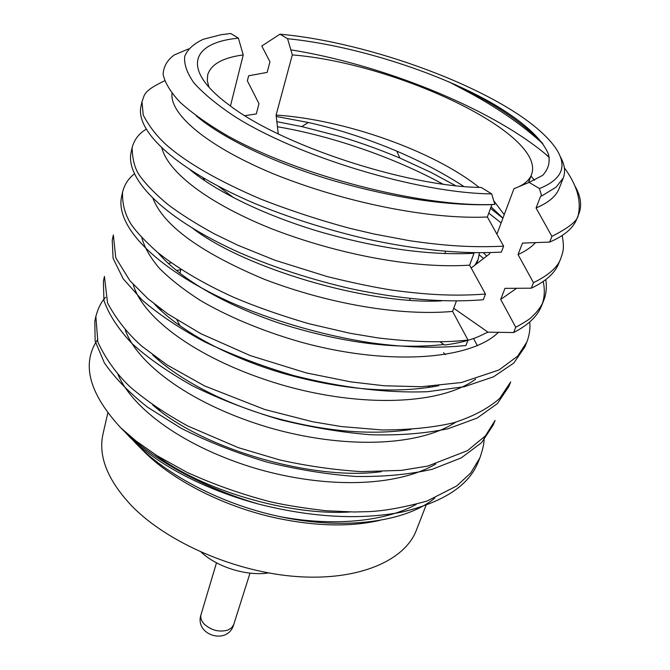 <?xml version="1.0" encoding="UTF-8"?>
<svg xmlns="http://www.w3.org/2000/svg" width="670" height="670" viewBox="0 0 670 670"><rect width="100%" height="100%" fill="white"/><g stroke="black" fill="none" stroke-linecap="round" stroke-linejoin="round"><path stroke-width="1" d="M529.091 182.391L542.641 175.373C548.219 169.46 550.212 162.584 548.613 154.753C542.608 138.514 520.808 119.612 489.611 101.79C433.766 70.626 352.144 45.175 287.581 38.701L279.976 34.178C370.51 42.327 495.055 88.273 543.027 133.74C569.433 158.74 568.244 177.006 539.451 188.555L529.091 182.391L513.949 188.739L496.931 234.148M519.191 186.545C525.623 183.337 529.736 179.359 531.519 174.627C546.888 133.69 395.978 63.181 292.304 54.898L276.099 115.081L278.268 133.908M287.581 38.701L292.304 54.898M471.186 267.992L489.51 253.947L489.971 252.707M474.938 265.119L478.162 259.424L479.402 252.9M504.225 214.685L493.698 200.673M479.1 187.374C433.39 150.792 344.112 119.394 276.099 115.081M238.386 38.173C191.695 42.486 180.389 68.893 228.52 104.553C280.026 144.913 406.732 186.721 481.211 187.441L491.688 193.881C418.34 193.303 296.567 156.453 233.328 115.592C216.335 104.185 203.194 93.281 193.915 82.862C186.955 72.946 183.882 64.102 184.711 56.347C187.625 49.312 193.814 43.625 203.27 39.287L221.117 34.706L230.781 33.5L238.386 38.173L243.235 54.923C222.674 57.687 210.824 64.379 207.658 74.99L207.315 80.76L208.906 87.108M176.997 320L180.121 325.963M427.753 387.687L428.917 386.414M410.174 298.577L409.638 300.127M218.537 186.453L233.956 197.918M230.455 105.977L243.235 54.923M462.501 203.915L462.333 204.367M445.575 251.443L444.796 253.637M279.976 34.178L261.794 46.004L269.951 61.774L267.179 72.377L248.637 75.811L247.356 80.844L258.997 103.674L256.317 113.933L244.918 115.667M440.257 341.926L444.553 345.033C461.077 342.923 474.419 339.129 484.586 333.668L488.02 332.169L453.741 308.275M488.02 332.169L513.63 332.546L515.741 327.253L500.699 299.406L504.971 288.351L531.285 288.192L533.471 282.698L518.044 254.575L522.483 243.093L549.643 242.088L551.913 236.384L536.067 207.985L540.682 196.05L541.67 195.992L539.451 188.555M491.688 193.881L494.812 204.425C421.028 207.725 296.215 174.837 225.849 134.854C206.904 123.615 191.587 112.702 179.903 102.116C170.49 91.949 164.895 82.712 163.128 74.404C163.472 66.724 167.14 60.258 174.133 55.024L188.521 48.944M196.101 115.776C220.69 136.588 268.092 160.691 328.091 179.083C389.873 197.349 444.47 205.874 491.897 204.652L487.35 216.996L503.631 246.175L501.386 252.088C461.94 254.366 416.832 249.952 366.08 238.855C326.927 229.676 289.809 217.884 254.726 203.487C176.888 170.18 136.194 131.973 140.809 107.2L142.032 101.505M190.272 169.945C215.648 191.009 262.875 214.81 319.531 231.669C377.562 248.394 429.051 255.597 473.983 253.285L469.62 265.144L485.465 294.046L483.313 299.724C444.285 302.941 399.889 299.214 350.134 288.544C311.768 279.65 275.471 267.933 241.234 253.402C165.289 219.718 125.893 179.912 130.943 153.112L132.116 147.626C134.285 139.645 138.924 133.539 146.043 129.318M456.379 301.098L452.585 311.416L468.012 340.042L465.935 345.494C436.957 348.492 405.191 347.579 370.644 342.772C323.71 335.595 271.693 320.645 228.286 301.307C154.159 267.313 115.977 226.066 121.429 197.39L122.124 194.761M541.67 195.992L556.142 187.114L563.303 177.918C565.756 171.394 564.617 164.066 559.902 155.926M448.95 81.841L472.501 94.37C500.507 109.872 523.999 126.387 542.985 143.916M564.333 167.734C576.895 184.954 581.518 200.799 578.193 215.263C577.758 220.623 568.997 227.666 551.913 236.384M290.822 49.84C380.292 64.153 488.455 106.865 545.179 153.782L549.241 157.123M574.667 185.489C580.731 195.808 582.155 205.179 578.939 213.613L578.193 215.263M277.447 126.772C329.732 135.516 392.645 156.663 442.811 184.066M488.773 213.11L501.135 222.942M543.228 281.517C544.878 289.314 544.635 296.55 542.482 303.234M545.799 279.625C546.955 287.254 546.226 294.289 543.613 300.729L541.553 305.813C537.616 316.098 528.312 325.009 513.63 332.546M276.852 121.672L301.785 126.588L339.146 136.245C352.412 140.131 375.468 147.735 399.898 158.053L430.55 172.19L455.583 185.649M490.507 208.404L502.91 218.202M543.613 300.729C541.243 306.508 537.407 311.776 532.106 316.55C530.606 318.543 525.146 322.111 515.741 327.253M558.847 263.159C555.137 272.908 545.95 281.258 531.285 288.192M562.172 235.58C564.433 247.699 563.244 251.325 560.983 257.891C558.227 266.735 549.057 275.01 533.471 282.698M545.179 153.782L549.325 157.559M578.939 213.613L576.786 218.931C573.319 228.085 564.274 235.806 549.643 242.088M503.631 246.175C471.655 247.657 445.684 245.915 409.613 240.697L374.228 234.048L350.276 228.428C319.791 220.263 289.809 210.43 260.345 198.931C219.241 181.277 188.496 163.773 168.12 146.429C157.835 137.526 149.536 127.049 143.221 114.98L141.99 101.497C145.097 95.132 141.529 91.874 164.636 80.777M485.465 294.046C455.324 296.266 428.214 295.06 391.649 290.051C373.81 287.246 352.395 282.774 327.421 276.635L274.859 260.211L237.791 245.22L214.015 233.688C195.096 223.227 179.769 213.529 168.028 204.593C155.926 194.543 146.571 185.037 139.971 176.084C135.03 169.292 132.409 159.812 132.116 147.626M530.983 176.026L534.493 180.305M441.597 300.889C367.562 304.817 245.228 268.368 193.161 228.688M455.24 84.613L471.312 92.762C501.16 108.264 524.794 124.972 542.223 142.869M563.303 177.918L559.266 188.178C556.393 196.025 548.655 202.625 536.067 207.985M535.523 242.624C531.436 247.13 525.607 251.108 518.044 254.575M276.258 116.454L308.317 122.51C337.203 128.933 366.699 138.472 396.799 151.144C422.1 162.014 444.403 173.773 463.732 186.428M491.077 206.863L502.944 218.119M516.654 288.293L500.699 299.406M469.62 265.144C415.14 268.871 339.028 254.893 271.584 228.755C206.645 202.667 168.136 171.905 161.889 148.078M452.585 311.416C400.342 316.139 329.447 304.13 264.658 279.432C200.933 252.732 163.723 225.773 153.02 198.546M443.833 344.514C396.272 349.765 342.094 342.873 281.316 323.828C222.549 304.364 178.84 277.38 157.961 252.674M438.775 385.702C394.588 394.128 342.923 390.082 283.77 373.559C225.773 356.616 178.036 329.313 154.51 304.138M473.548 338.501L477.383 345.728M410.878 429.495C369.664 435.575 323.2 431.371 271.501 416.882C220.815 402.168 176.738 377.905 152.685 354.882M168.354 263.486L171.21 262.766M443.574 352.688L445.282 354.639M381.289 471.688C311.81 481.135 201.05 448.096 152.618 404.873M429.529 386.381L430.307 387.285M350.175 511.955C289.272 515.942 201.888 490.541 154.938 454.361M416.171 504.426C384.002 522.097 332.127 526.452 279.733 516.604C216.418 503.212 156.018 469.503 127.836 434.26M483.581 252.866L486.68 256.116M498.572 332.194C469.93 360.736 384.547 365.82 298.845 341.524C261.668 330.762 227.214 316.223 200.263 300.386C183.94 289.892 170.364 279.256 159.544 268.486C150.331 257.682 144.418 247.397 141.789 237.632M475.692 379.111C440.768 404.973 361.063 407.863 281.802 384.882C199.225 360.56 142.836 318.535 133.221 284.499M455.667 422.209C418.315 446.681 343.484 449.135 269.064 427.619C191.712 404.73 137.677 364.572 125.323 330.159M176.403 270.471L180.799 269.7M435.785 463.992C396.69 486.914 326.633 488.891 256.778 468.757C184.401 447.267 132.677 409.035 118.088 374.731M159.259 308.904L160.331 308.602M484.016 437.435C484.502 441.631 483.162 448.364 479.996 457.618L470.717 472.986L456.722 485.959L427.041 501.043C404.111 507.349 384.756 510.875 368.986 511.62L354.187 511.989L326.307 510.766C302.941 508.036 284.147 505.004 269.926 501.671C241.309 494.226 213.63 484.427 186.888 472.275L156.989 455.667L136.01 440.969L120.835 427.904C89.202 393.541 81.338 364.279 97.234 340.1M434.838 498.044C406.531 521.771 345.042 530.623 279.733 516.604M468.012 340.042C443.481 342.898 413.432 342.177 377.855 337.898L350.125 333.291L308.627 323.652C280.68 315.436 255.789 306.701 233.964 297.438C202.055 283.008 175.431 266.869 156.973 251.853C144.569 240.639 135.968 231.468 131.169 224.341C124.98 214.551 122.108 203.806 122.568 192.097C124.528 184.476 128.439 178.455 134.285 174.041M529.744 321.985C530.431 328.292 529.468 334.975 526.855 342.052L517.709 356.105L498.957 369.991L461.404 382.52L421.321 386.732L384.078 385.761L350.728 381.858L306.249 372.905L250.287 355.603L200.849 333.694L167.86 313.979L147.928 298.711L129.921 280.713L115.759 257.766L113.347 234.994L112.25 240.111M509.661 384.262L508.765 386.657L510.691 381.917L499.778 398.315C488.472 408.34 473.154 416.48 453.816 422.728C433.817 427.46 409.973 429.872 382.294 429.972L341.415 426.564L312.597 421.74L264.734 409.496L204.786 386.021L167.165 364.999L141.931 346.264C127.87 333.869 116.413 319.439 107.543 302.974L104.411 276.4M495.063 420.433L485.465 435.827L467.534 450.608L427.795 466.069L401.355 470.373L361.632 471.63C334.263 469.93 306.91 466.019 279.583 459.905L238.403 447.686L187.952 426.087C165.733 413.918 146.47 400.861 130.148 386.933C116.588 374.061 105.835 359.12 97.87 342.11L95.852 316.408C98.205 307.857 101.446 301.5 105.575 297.354M379.89 520.33C350.644 527.047 316.541 526.377 277.573 518.32C225.949 507.366 175.105 481.856 145.574 453.113L139.435 446.89M124.009 430.86C149.117 459.963 199.601 488.355 258.947 504.167C202.734 487.886 150.993 458.766 120.835 427.904M479.259 254.86L483.589 258.494M525.783 344.464L524.878 346.909L513.764 363.073L493.539 376.808L464.302 386.707L427.527 391.707C386.917 393.231 342.395 387.871 293.971 375.627C261.895 366.189 232.038 354.899 204.392 341.742C179.183 328.057 158.438 314.171 142.157 300.076L123.163 278.762L113.088 258.344L112.242 240.136L112.903 237.565M508.765 386.657L497.4 403.575L477.099 418.088L448.012 428.75C424.621 433.557 398.792 435.559 370.535 434.746C341.876 432.46 311.784 427.452 280.253 419.73C248.821 410.409 219.609 399.127 192.608 385.887C168.011 372.051 147.794 357.922 131.965 343.501C118.062 328.736 108.724 314.364 103.942 300.394L103.389 281.341L103.976 279.013M494.092 422.686L493.195 425.048L481.613 442.652L461.27 457.886L432.351 469.243C409.186 474.502 383.684 476.906 355.845 476.445C327.647 474.469 298.083 469.712 267.154 462.158C236.359 452.97 207.759 441.714 181.369 428.406L147.651 407.26C129.277 392.796 114.855 378.014 104.378 362.914L95.14 341.047L94.822 321.223L95.4 318.878M179.518 272.958L180.012 272.916M479.025 459.855L478.204 462.007C469.067 485.381 443.682 502.065 402.034 512.064C359.706 520.138 312.011 517.508 258.947 504.167M426.623 503.848L416.321 530.313C404.889 560.556 358.86 580.848 297.547 576.61C236.334 572.44 168.162 543.06 132.191 506.378C107.703 480.516 97.979 456.362 103.013 433.925L107.811 413.005M487.35 216.996C429.194 219.668 343.886 202.382 273.285 173.781C206.318 145.892 169.711 114.084 172.006 93.373M268.519 572.942C246.878 576.334 217.281 567.23 201.293 552.264M159.175 359.597L158.279 359.916M406.07 430.215L405.702 429.788M161.663 309.59L160.524 310.101M156.939 407.846L160.247 410.97M432.46 386.925L431.932 386.238M201.067 614.474C200.204 617.681 201.285 620.923 204.308 624.189C211.444 630.462 219.308 632.421 227.901 630.068L231.661 627.782L233.738 624.524C227.959 645.662 193.965 635.202 201.067 614.474L216.494 562.825M528.471 182.65L531.519 174.627M476.496 263.921L478.162 259.424M179.92 273.268L180.9 269.315M203.035 179.518L203.395 178.061M204.559 180.557L203.78 178.287M560.983 257.891L558.839 263.168M472.501 94.37L471.312 92.762M308.317 122.51L301.793 126.571M396.799 151.144L399.898 158.061M122.568 192.097L121.429 197.382M104.453 276.409L103.389 281.341M95.86 316.408L94.83 321.19M526.855 342.052L524.861 346.951M495.071 420.433L493.212 424.998M479.988 457.627L478.179 462.066M250.01 573.135L233.738 624.524"/></g></svg>

